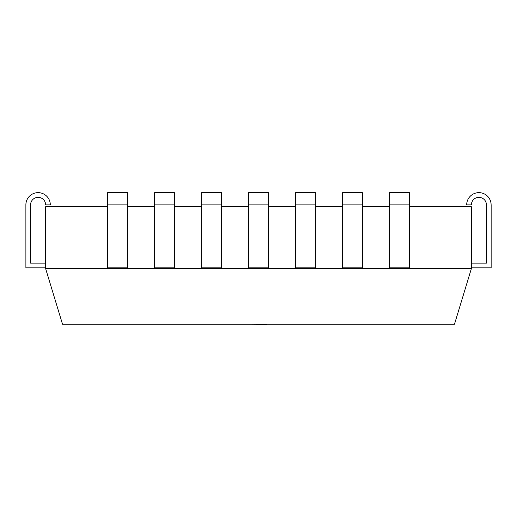 <?xml version="1.0" encoding="UTF-8"?>
<svg xmlns="http://www.w3.org/2000/svg" width="517" height="517" viewBox="0 0 517 517"><rect width="100%" height="100%" fill="white"/><g stroke="black" fill="none" stroke-linecap="round" stroke-linejoin="round"><path stroke-width="0.78" d="M267.018 324.353L249.982 324.243L267.018 324.353M45.574 268.426L62.525 324.243L454.475 324.243L471.426 268.426M107.633 206.755L45.612 206.755L45.612 268.401L471.388 268.401L471.388 206.755L409.367 206.755M127.389 206.755L154.628 206.755M174.391 206.755L201.624 206.755M221.386 206.755L248.619 206.755M268.381 206.755L295.614 206.755M315.376 206.755L342.609 206.755M362.372 206.755L389.611 206.755M471.388 267.845L491.15 267.845L491.15 204.868M486.452 204.868L486.452 263.147L471.388 263.147M491.118 204.868A12.221 12.221 0 0 0 478.904 192.647A12.221 12.221 0 0 0 466.683 204.868L471.388 204.868A7.522 7.522 0 0 1 478.904 197.345A7.522 7.522 0 0 1 486.419 204.868M30.581 204.868A7.522 7.522 0 0 1 38.096 197.345A7.522 7.522 0 0 1 45.619 204.868L50.311 204.868A12.221 12.221 0 0 0 38.096 192.647A12.221 12.221 0 0 0 25.882 204.868L25.889 267.845L45.612 267.845M45.612 263.147L30.587 263.147L30.587 204.868M389.611 204.868L389.611 267.845L409.367 267.845L409.367 192.647L389.611 192.647L389.611 204.868L409.367 204.868M342.609 204.868L342.609 267.845L362.372 267.845L362.372 192.647L342.609 192.647L342.609 204.868L362.372 204.868M295.614 204.868L295.614 267.845L315.376 267.845L315.376 192.647L295.614 192.647L295.614 204.868L315.376 204.868M248.619 204.868L248.619 267.845L268.381 267.845L268.381 192.647L248.619 192.647L248.619 204.868L268.381 204.868M201.624 204.868L201.624 267.845L221.386 267.845L221.386 192.647L201.624 192.647L201.624 204.868L221.386 204.868M154.628 204.868L154.628 267.845L174.391 267.845L174.391 192.647L154.628 192.647L154.628 204.868L174.391 204.868M107.633 204.868L107.633 267.845L127.389 267.845L127.389 192.647L107.633 192.647L107.633 204.868L127.389 204.868"/></g></svg>
